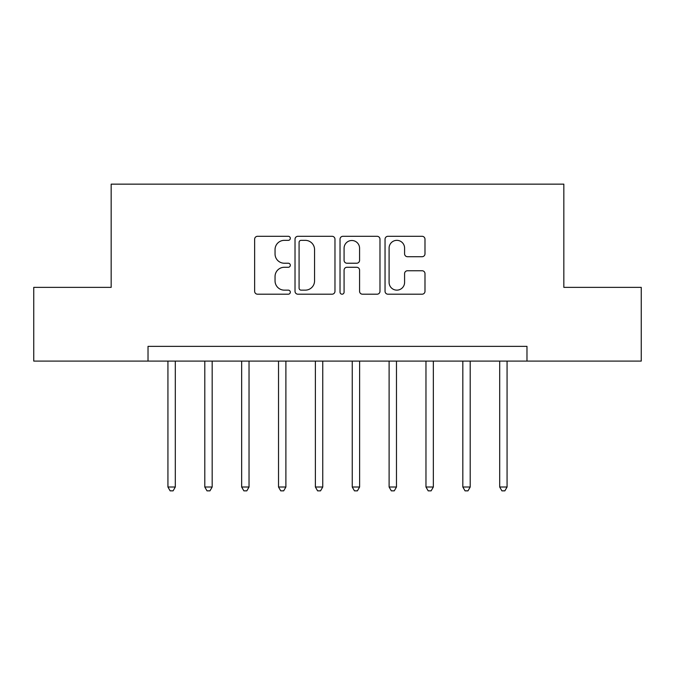<?xml version="1.0" encoding="UTF-8"?>
<svg xmlns="http://www.w3.org/2000/svg" width="675" height="675" viewBox="0 0 675 675"><rect width="100%" height="100%" fill="white"/><g stroke="black" fill="none" stroke-linecap="round" stroke-linejoin="round"><path stroke-width="1.01" d="M290.317 238.326A2.025 2.025 0 0 0 288.293 236.301L257.538 236.301A2.894 2.894 0 0 0 254.644 239.195L254.644 291.305A2.894 2.894 0 0 0 257.538 294.199L288.293 294.199A2.025 2.025 0 0 0 290.317 292.165A2.025 2.025 0 0 0 288.293 290.14L284.31 290.14A9.264 9.264 0 0 1 275.046 280.876L275.046 276.539A9.264 9.264 0 0 1 284.31 267.275L288.293 267.275A2.025 2.025 0 0 0 290.317 265.25A2.025 2.025 0 0 0 288.293 263.225L284.31 263.225A9.264 9.264 0 0 1 275.046 253.96L275.046 249.615A9.264 9.264 0 0 1 284.31 240.351L288.293 240.351A2.025 2.025 0 0 0 290.317 238.326M422.094 256.711A2.894 2.894 0 0 0 424.988 253.817L424.988 239.195A2.894 2.894 0 0 0 422.094 236.301L387.939 236.301A2.894 2.894 0 0 0 385.045 239.195L385.045 291.305A2.894 2.894 0 0 0 387.939 294.199L422.094 294.199A2.894 2.894 0 0 0 424.988 291.305L424.988 273.645A2.894 2.894 0 0 0 422.094 270.751L407.481 270.751A2.894 2.894 0 0 0 404.587 273.645L404.587 282.403A7.746 7.746 0 0 1 396.841 290.14A7.746 7.746 0 0 1 389.095 282.403L389.095 248.096A7.746 7.746 0 0 1 396.841 240.351A7.746 7.746 0 0 1 404.587 248.096L404.587 253.817A2.894 2.894 0 0 0 407.481 256.711L422.094 256.711M148.028 361.091L33.75 361.091L33.75 287.364L111.164 287.364L111.164 184.148L563.836 184.148L563.836 287.364L641.25 287.364L641.25 361.091L526.972 361.091L526.972 346.351L148.028 346.351L148.028 361.091L526.972 361.091M334.969 239.195A2.894 2.894 0 0 0 332.075 236.301L297.911 236.301A2.894 2.894 0 0 0 295.017 239.195L295.017 291.305A2.894 2.894 0 0 0 297.911 294.199L332.075 294.199A2.894 2.894 0 0 0 334.969 291.305L334.969 239.195M342.925 236.301L377.089 236.301A2.894 2.894 0 0 1 379.983 239.195L379.983 291.305A2.894 2.894 0 0 1 377.089 294.199L362.467 294.199A2.894 2.894 0 0 1 359.573 291.305L359.573 270.169A2.894 2.894 0 0 0 356.678 267.275L346.984 267.275A2.894 2.894 0 0 0 344.081 270.169L344.081 292.165A2.025 2.025 0 0 1 342.056 294.199A2.025 2.025 0 0 1 340.031 292.165L340.031 239.195A2.894 2.894 0 0 1 342.925 236.301M301.101 240.351A2.025 2.025 0 0 0 299.076 242.384L299.076 288.115A2.025 2.025 0 0 0 301.101 290.14L305.294 290.14A9.264 9.264 0 0 0 314.558 280.876L314.558 249.615A9.264 9.264 0 0 0 305.294 240.351L301.101 240.351M359.573 248.24A7.746 7.746 0 0 0 351.827 240.503A7.746 7.746 0 0 0 344.081 248.24L344.081 260.331A2.894 2.894 0 0 0 346.984 263.225L356.678 263.225A2.894 2.894 0 0 0 359.573 260.331L359.573 248.24M167.932 361.091L167.932 487.013L175.306 487.013L175.306 361.091M175.306 487.013L173.095 490.852L170.142 490.852L167.932 487.013M204.795 361.091L204.795 487.013L212.169 487.013L212.169 361.091M212.169 487.013L209.95 490.852L207.006 490.852L204.795 487.013M241.658 361.091L241.658 487.013L249.033 487.013L249.033 361.091M249.033 487.013L246.814 490.852L243.869 490.852L241.658 487.013M278.522 361.091L278.522 487.013L285.888 487.013L285.888 361.091M285.888 487.013L283.677 490.852L280.733 490.852L278.522 487.013M315.385 361.091L315.385 487.013L322.751 487.013L322.751 361.091M322.751 487.013L320.541 490.852L317.596 490.852L315.385 487.013M352.249 361.091L352.249 487.013L359.615 487.013L359.615 361.091M359.615 487.013L357.404 490.852L354.459 490.852L352.249 487.013M389.112 361.091L389.112 487.013L396.478 487.013L396.478 361.091M396.478 487.013L394.267 490.852L391.323 490.852L389.112 487.013M425.967 361.091L425.967 487.013L433.342 487.013L433.342 361.091M433.342 487.013L431.131 490.852L428.186 490.852L425.967 487.013M462.831 361.091L462.831 487.013L470.205 487.013L470.205 361.091M470.205 487.013L467.994 490.852L465.05 490.852L462.831 487.013M499.694 361.091L499.694 487.013L507.068 487.013L507.068 361.091M507.068 487.013L504.858 490.852L501.905 490.852L499.694 487.013"/></g></svg>
